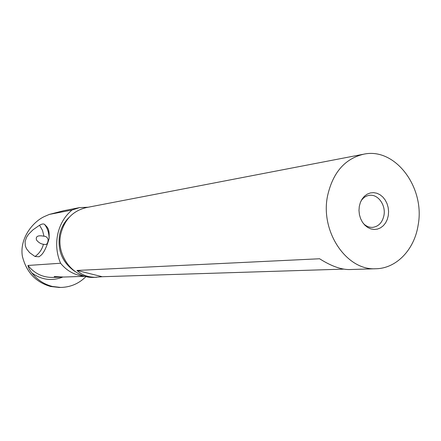 <?xml version="1.0" encoding="UTF-8"?>
<svg xmlns="http://www.w3.org/2000/svg" width="441" height="441" viewBox="0 0 441 441"><rect width="100%" height="100%" fill="white"/><g stroke="black" fill="none" stroke-linecap="round" stroke-linejoin="round"><path stroke-width="0.66" d="M59.326 287.444L50.665 286.501C35.754 282.246 26.317 272.125 22.342 256.133C19.509 238.25 32.921 221.773 44.48 216.498L49.342 214.409L72.032 210.026C64.799 216.062 60.042 224.089 57.754 234.099C55.682 244.182 56.63 253.9 60.588 263.244L27.954 265.46C28.467 267.825 29.762 270.316 31.829 272.935C37.369 279.908 44.276 284.423 52.54 286.479L60.615 287.433C70.499 287.256 78.972 283.618 86.028 276.524M49.116 238.366C49.012 233.063 47.595 228.543 44.866 224.805L44.866 224.634C46.79 227.093 49.91 227.799 49.006 239.05C46.129 248.448 43.119 254.115 39.971 256.056L39.034 256.767L35.015 256.502C39.26 253.503 42.071 249.424 43.444 244.27L44.679 244.457C46.724 244.904 47.882 243.333 48.152 239.75C47.54 237.479 46.145 236.304 43.973 236.222L42.496 230.417L39.552 225.235C41.818 223.901 43.483 223.62 44.552 224.386L44.866 224.805C47.65 228.719 49.083 233.096 49.172 237.936M44.866 224.634L44.552 224.386M39.552 225.235L32.926 229.855L28.56 234.248L26.515 237.352L25.087 241.635L25.308 245.824L26.488 248.746L29.635 252.665L35.015 256.502M49.342 214.409L63.62 210.726L79.562 207.612M88.178 207.226L79.562 207.617L72.032 210.026M60.588 263.244C67.026 271.149 75.086 275.465 84.771 276.193M85.207 276.314L63.664 277.036L54.282 276.573C54.21 276.931 55.731 277.135 58.84 277.202L61.575 277.014M63.664 277.036L64.166 277.02M94.396 277.356L93.828 277.372C73.404 278.563 55.544 255.284 60.869 233.658C64.662 219.309 73.261 210.6 86.656 207.518L363.075 154.306M418.129 225.169C425.322 187.827 395.478 147.366 363.935 154.141C344.868 158.595 332.718 172.618 327.487 196.206C320.216 231.883 346.731 270.675 375.699 268.751C396.437 268.608 414.441 249.556 418.129 225.169M343.776 269.12L102.262 276.716L93.828 277.372M349.911 269.539L349.272 269.561C340.899 269.594 331.004 265.995 319.593 258.762L77.004 270.449C81.938 275.129 88.409 277.411 96.414 277.295M359.299 206.371L360.358 202.496L362.094 199.056L364.42 196.234L367.215 194.161L370.341 192.943L373.632 192.634L376.923 193.252L380.054 194.751L382.871 197.061L385.23 200.06L387.022 203.599L388.163 207.502L388.593 211.581L388.289 215.632L387.275 219.464L385.588 222.881L383.312 225.715L380.561 227.826L377.468 229.1L374.183 229.474L370.875 228.923L367.706 227.468L364.845 225.18L362.425 222.17L360.589 218.598L359.421 214.635L358.98 210.489L359.299 206.371M360.975 201.057C363.141 197.728 365.964 195.821 369.431 195.335C377.976 193.952 385.98 205.065 383.962 215.329C382.43 222.457 378.681 226.465 372.717 227.363C369.31 227.567 366.223 226.316 363.456 223.609M43.973 236.222L42.154 235.935C40.076 235.648 35.054 235.378 36.548 240.047C38.488 242.522 40.787 243.928 43.444 244.27M77.004 270.449L102.262 276.716M62.82 277.047C51.972 281.319 41.641 279.952 31.829 272.935M58.84 277.202L52.303 277.422C42.529 277.422 34.415 273.437 27.954 265.46M69.121 217.385C64.342 221.988 61.189 227.683 59.662 234.458C57.198 250.455 62.357 262.825 75.152 271.568M58.708 287.449L60.615 287.433M375.699 268.751L349.272 269.561M43.554 236.144L44.161 236.26M39.017 256.75L39.69 256.315"/></g></svg>
